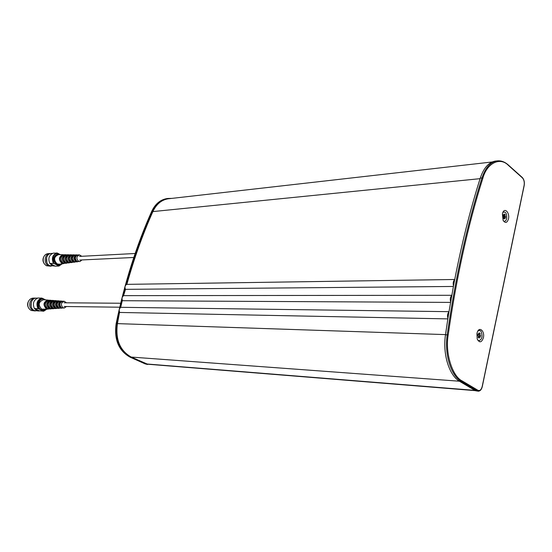 <?xml version="1.0" encoding="UTF-8"?>
<svg xmlns="http://www.w3.org/2000/svg" width="552" height="552" viewBox="0 0 552 552"><rect width="100%" height="100%" fill="white"/><g stroke="black" fill="none" stroke-linecap="round" stroke-linejoin="round"><path stroke-width="0.83" d="M51.35 253.465L51.205 253.471C45.754 253.547 44.505 263.435 49.687 265.636L54.489 266.023M52.288 265.526L49.811 263.414C47.824 258.405 48.997 254.976 53.323 253.126L57.422 253.113C52.84 254.845 51.667 258.288 53.91 263.449L58.988 266.036L55.428 266.181L52.288 265.526M46.609 257.515L46.879 262.559M50.66 253.54L49.97 253.54C44.519 253.616 43.27 263.497 48.445 265.691L51.329 266.112M58.74 264.974L56.352 264.56C52.185 260.102 52.626 256.577 57.677 253.975L57.801 253.968M61.334 263.932L58.857 264.967L56.828 264.539C52.661 260.082 53.102 256.549 58.153 253.948L60.782 254.679M48.169 253.644L48.024 253.651C45.892 253.913 44.388 255.19 43.504 257.48C42.594 261.165 43.594 263.932 46.506 265.767L50.646 266.181M43.732 256.901C42.601 259.15 42.711 261.331 44.077 263.449M54.931 265.988L50.122 263.621M49.811 263.414L53.91 263.449M62.238 263.815L58.988 266.036M59.195 254.01L57.422 253.113M53.358 263.256C51.37 258.219 52.544 254.776 56.877 252.919M58.726 265.836L62.072 263.835M502.396 213.928L503.107 220.365C505.301 223.498 507.088 223.029 508.468 218.951C509.986 212.692 504.493 207.014 502.651 213.01L502.396 213.928M503.348 220.8C504.873 221.794 505.991 221.028 506.701 218.495C506.881 213.307 505.611 211.278 502.886 212.403M476.921 333.484L477.197 338.969C479.509 343.096 481.572 342.695 483.4 337.762C484.98 331.207 479.391 326.053 477.287 332.207L476.921 333.484M477.611 339.942L478.777 340.825C482.241 339.37 482.938 336.092 480.861 331L479.315 330.303L477.784 331.159M148.674 364.299L146.57 364.189L130.9 357.178C119.584 350.748 114.982 339.604 117.093 323.741L119.591 312.073L117.431 323.624C115.313 339.487 119.915 350.637 131.231 357.068L147.625 364.216L475.362 390.643M454.689 279.685L453.502 285.895C452.833 283.176 453.226 281.106 454.689 279.685C461.803 243.246 470.332 209.387 480.261 178.117C483.697 167.967 488.686 162.302 495.227 161.115L495.862 161.039M168.808 198.727L168.16 198.803C161.494 199.886 156.395 204.143 152.869 211.582C142.754 234.262 134.088 258.522 126.87 284.363L126.505 284.508C133.77 258.474 142.499 234.048 152.697 211.216C156.216 203.792 161.315 199.534 167.974 198.451L171.782 198.389M478.163 391.189L475.52 390.74L459.754 381.425C449.218 375.643 442.525 354.232 445.485 334.788L447.92 318.359C447.161 315.696 447.499 313.543 448.948 311.921L447.92 318.359M453.502 285.895L448.948 311.921M126.87 284.363L454.724 279.484M122.365 300.322L120.64 307.492L122.365 300.322C121.675 298.404 122.054 296.9 123.496 295.81L125.297 288.944L125.511 289.345L453.392 286.46M447.838 318.89L119.825 312.453M504.942 216.025L505.211 214.762L504.252 213.962L503.983 215.232L503.272 214.652L502.906 216.377L503.61 216.964L503.341 218.233L504.3 219.02L504.576 217.75L505.28 218.337L505.646 216.612L504.942 216.025L503.81 216.101L504.066 214.825L505.211 214.762M479.874 334.892L480.164 333.525L479.136 332.849L478.853 334.215L478.094 333.712L477.701 335.568L478.46 336.065L478.17 337.424L479.191 338.1L479.481 336.734L480.233 337.231L480.626 335.381L478.729 334.85L479.005 333.484M450.632 301.847C449.914 299.156 450.287 297.045 451.736 295.52M126.505 284.508C125.056 285.529 124.648 287.005 125.297 288.944M125.511 289.345L123.496 295.81M119.591 312.073C118.859 310.169 119.204 308.644 120.64 307.492M448.99 311.666L121.005 307.312M505.646 216.612L504.514 216.688L503.81 216.101M504.286 217.771L504.514 216.688M504.576 217.75L503.445 217.826L503.355 218.24M503.983 215.232L503.134 215.294M480.164 333.525L479.019 333.491M480.626 335.381L478.729 334.85M479.191 336.727L479.481 335.347M479.481 336.734L478.336 336.699L478.177 337.438M478.853 334.215L477.997 334.188M450.536 302.399L122.585 300.716M451.777 295.292L123.862 295.651M36.515 298.114L36.384 298.108C30.553 297.838 28.821 308.395 34.362 310.528L38.764 311.004M36.943 310.576L34.403 308.533C32.368 303.524 33.568 300.005 38.012 297.976L42.09 298.177C37.384 300.095 36.184 303.635 38.481 308.782L43.698 311.204L36.943 310.576M31.229 302.358L31.153 306.588M35.832 298.149L35.155 298.108C32.761 298.266 31.057 299.626 30.056 302.185C29.118 305.967 30.146 308.74 33.134 310.507L35.625 310.9M43.042 310.203L40.986 309.824C36.191 307.961 37.688 298.77 42.745 299.012L42.856 299.012M45.768 309.299L43.146 310.203L41.462 309.831C36.653 307.968 38.157 298.77 43.215 299.012L45.878 299.922M33.355 298.108L33.23 298.101C30.836 298.266 29.139 299.619 28.131 302.172C27.2 305.946 28.228 308.706 31.209 310.465L34.948 310.928M28.456 301.392C27.358 303.414 27.324 305.449 28.352 307.498M39.661 310.948L34.728 308.72M34.403 308.533L38.481 308.782M46.734 309.23L43.698 311.204M44.084 299.101L42.09 298.177M37.929 308.596C35.887 303.559 37.087 300.026 41.538 297.983M43.429 311.024L46.547 309.244M64.322 263.463L61.727 263.318C58.312 259.509 58.74 256.639 63.025 254.713L63.784 254.81M63.025 254.713L58.457 254.651C53.854 256.721 53.385 259.799 57.063 263.877L59.167 264.215L63.514 263.649M63.059 263.042L61.921 262.738C59.071 259.799 59.292 257.342 62.583 255.369M67.02 263.104L64.508 262.98C61.244 259.337 61.658 256.59 65.743 254.741L66.509 254.845M66.212 263.304L63.232 263.138C59.899 259.419 60.32 256.611 64.494 254.727L65.743 254.741M65.785 262.669L64.708 262.379C62.024 259.606 62.238 257.287 65.336 255.424M69.738 262.745L67.309 262.642C64.198 259.164 64.591 256.542 68.483 254.776L69.255 254.886M68.931 262.952L66.026 262.8C62.845 259.24 63.245 256.563 67.227 254.762L68.483 254.776M68.531 262.29L67.516 262.021C64.998 259.405 65.198 257.225 68.11 255.486M72.478 262.386L70.125 262.303C67.171 258.991 67.544 256.494 71.242 254.81L72.022 254.927M71.663 262.6L68.834 262.462C65.805 259.067 66.185 256.514 69.98 254.796L71.242 254.81M71.305 261.91L70.339 261.655C67.986 259.198 68.179 257.156 70.911 255.541M75.238 262.021L72.961 261.965C70.159 258.812 70.518 256.438 74.023 254.845L74.803 254.969M74.423 262.241L71.663 262.117C68.793 258.895 69.152 256.466 72.747 254.831L74.023 254.845M74.099 261.524L73.188 261.289C71.001 258.985 71.18 257.087 73.733 255.597M77.887 261.71L75.824 261.62C73.174 258.64 73.513 256.39 76.825 254.879L77.473 254.976M77.204 261.883L74.513 261.779C71.794 258.715 72.139 256.411 75.541 254.865L76.825 254.879M76.569 261.103L76.052 260.923C74.113 259.026 74.175 257.294 76.238 255.735M81.965 259.944L80.005 261.524L78.577 261.289C76.079 258.467 76.397 256.342 79.522 254.914L81.765 256.287M79.881 261.538L77.114 261.462C74.534 258.557 74.858 256.37 78.087 254.893L79.522 254.914M48.679 309.017L46.34 308.851C42.78 304.87 43.332 301.951 47.996 300.081L48.735 300.219M47.996 300.081L43.491 299.75C38.467 301.751 37.874 304.883 41.704 309.148L47.865 309.154M47.368 308.499L46.534 308.264C43.573 305.242 43.863 302.731 47.417 300.73M51.37 308.823L49.1 308.678C45.699 304.87 46.23 302.068 50.68 300.281L51.426 300.426M50.556 308.968L47.831 308.761C44.36 304.87 44.898 302.013 49.452 300.191L50.68 300.281M50.087 308.285L49.307 308.064C46.513 305.208 46.789 302.841 50.135 300.95M54.089 308.623L51.881 308.499C48.638 304.863 49.142 302.185 53.385 300.481L54.137 300.633M53.268 308.775L50.605 308.582C47.293 304.863 47.803 302.13 52.15 300.392L53.385 300.481M52.833 308.071L52.095 307.857C49.473 305.173 49.735 302.945 52.882 301.178M56.821 308.423L54.682 308.32C51.598 304.856 52.081 302.31 56.111 300.681L56.87 300.84M56 308.582L53.392 308.402C50.246 304.856 50.736 302.255 54.862 300.592L56.111 300.681M55.607 307.857L54.903 307.657C52.454 305.139 52.702 303.055 55.642 301.406M59.575 308.223L57.498 308.14C54.579 304.849 55.034 302.427 58.857 300.881L59.616 301.047M58.754 308.389L56.207 308.223C53.213 304.849 53.682 302.372 57.601 300.792L58.857 300.881M58.402 307.637L57.732 307.45C55.455 305.09 55.69 303.151 58.436 301.633M62.217 308.064L60.34 307.961C57.587 304.842 58.015 302.551 61.624 301.088L62.259 301.213M61.527 308.195L59.036 308.044C56.207 304.842 56.649 302.496 60.354 300.992L61.624 301.088M60.858 307.347L60.582 307.243C58.56 305.311 58.664 303.538 60.886 301.93M66.44 306.526L64.322 307.995L63.08 307.781C60.478 304.835 60.886 302.668 64.294 301.288L66.481 302.813M64.198 308.009L61.624 307.878C58.94 304.842 59.354 302.606 62.873 301.178L64.294 301.288M64.156 302.793L120.681 303.248M79.509 256.404L135.143 253.499M524.124 185.362L482.2 386.49C481.303 389.76 479.881 391.03 477.949 390.298L462.196 380.956C452.343 376.498 444.96 352.742 448.183 335.016C456.401 277.518 467.958 225.264 482.855 178.248C486.961 162.923 500.16 156.713 508.413 165.379L522.427 177.91C524.014 179.71 524.579 182.195 524.124 185.362L524.069 185.638M474.899 390.374L146.639 363.968M459.395 381.211L131.231 357.068M521.985 177.406L522.427 177.91M507.964 164.875L508.413 165.379M508.261 164.938C504.666 161.764 500.885 160.425 496.924 160.922C490.39 162.109 485.401 167.78 481.965 177.944L482.855 178.248M480.261 178.117L481.965 177.944C467.04 224.995 455.455 277.297 447.217 334.843L448.183 335.016M445.485 334.788L447.217 334.843C444.263 354.322 450.956 375.76 461.479 381.549L462.196 380.956M459.754 381.425L461.479 381.549L477.245 390.878L477.949 390.298M475.52 390.74L478.225 391.195C480.212 391.113 481.565 389.588 482.282 386.614M480.081 178.669L152.869 211.582M152.697 211.216L151.807 211.306C141.409 234.572 132.542 259.495 125.2 286.074M125.035 286.688L122.192 297.487M122.061 298.011L119.349 309.272M119.246 309.72L116.217 323.713L117.093 323.741M167.732 198.478L167.083 198.554C160.425 199.638 155.333 203.888 151.807 211.306L151.731 211.478M146.57 364.189L129.968 357.103L145.576 364.072M130.9 357.178L130.017 357.116C118.708 350.686 114.105 339.556 116.217 323.713L116.12 323.72C114.002 339.528 118.618 350.651 129.968 357.103L129.913 357.068M167.974 198.451L167.083 198.554C160.363 199.651 155.236 203.916 151.71 211.347C136.392 245.585 124.531 283.038 116.12 323.72L116.203 323.782M445.512 334.609L117.431 323.624M51.205 253.471L52.419 253.402M57.677 253.975L58.153 253.948M48.024 253.651L49.97 253.54M482.289 386.572L524.186 185.548M522.358 177.544C524.096 179.524 524.711 182.167 524.2 185.479M522.275 177.468L508.337 165.013M495.227 161.115L496.924 160.922M492.212 161.971L168.16 198.803M147.494 364.437L146.673 364.368M36.384 298.108L37.529 298.114M42.745 299.012L43.215 299.012M33.23 298.101L35.155 298.108M119.736 307.209L64.101 306.498M133.798 257.48L79.702 260.054"/></g></svg>
